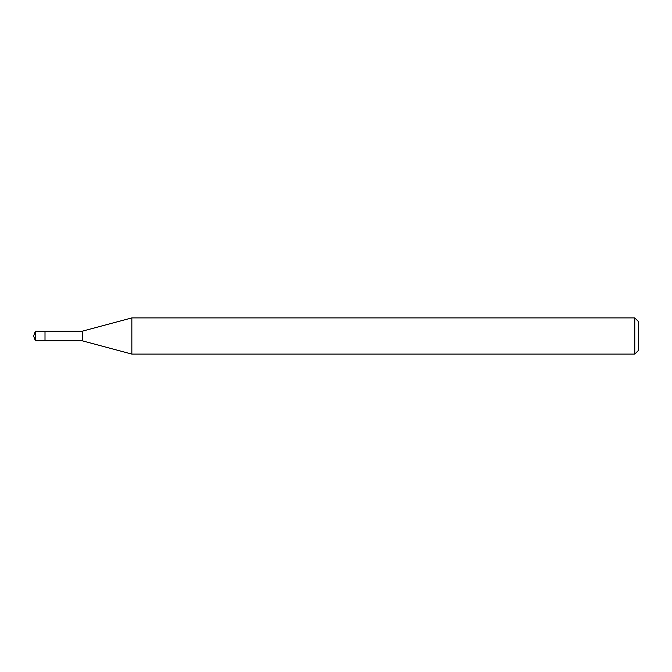 <?xml version="1.0" encoding="UTF-8"?>
<svg xmlns="http://www.w3.org/2000/svg" width="672" height="672" viewBox="0 0 672 672"><rect width="100%" height="100%" fill="white"/><g stroke="black" fill="none" stroke-linecap="round" stroke-linejoin="round"><path stroke-width="1.01" d="M35.356 340.822L33.6 336L35.356 331.178L35.356 340.822L45.007 340.822L45.007 331.178L45.007 340.822L82.328 340.822L82.328 331.178L131.846 317.906L634.78 317.906L638.4 321.527L638.4 350.473L638.4 321.527M35.356 331.178L82.328 331.178M131.846 317.906L131.846 354.094L634.78 354.094L634.78 317.906M634.78 354.094L638.4 350.473M82.328 340.822L131.846 354.094"/></g></svg>
